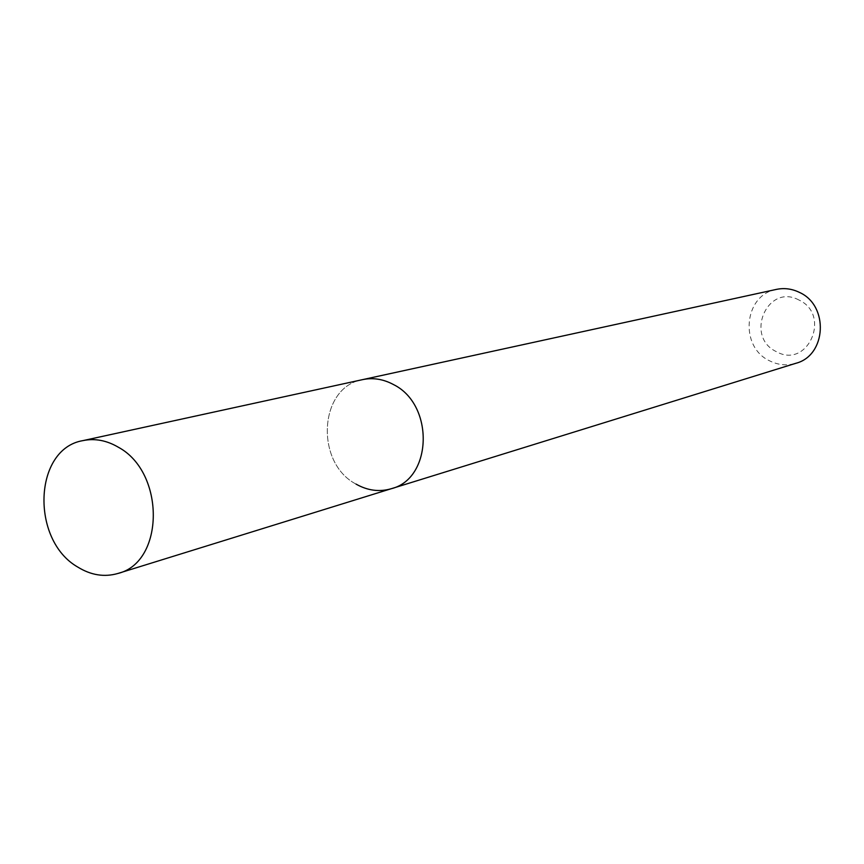 <?xml version="1.0" encoding="UTF-8"?>
<svg xmlns="http://www.w3.org/2000/svg" width="864" height="864" viewBox="0 0 864 864"><rect width="100%" height="100%" fill="white"/><g stroke="black" fill="none" stroke-linecap="round" stroke-linejoin="round"><path stroke-width="0.65" stroke-dasharray="4.32 3.24" d="M798.898 299.992C767.308 282.863 744.282 336.83 776.466 351.702C807.71 369.414 831.719 314.971 798.898 299.992M776.39 289.397C743.753 294.926 739.066 346.928 769.673 360.86C778.183 365.105 786.92 365.915 795.863 363.29M356.054 484.11C314.636 462.575 318.978 386.899 362.599 379.631C318.978 386.899 314.636 462.575 356.054 484.11C367.61 490.644 379.372 492.178 391.338 488.7"/><path stroke-width="1.3" d="M356.054 484.11C367.61 490.644 379.372 492.178 391.338 488.7L795.863 363.29C826.502 355.558 829.138 305.467 799.362 292.367C791.91 288.749 784.253 287.766 776.39 289.397L82.933 440.618C33.545 448.74 30.337 540.022 77.728 567.043C90.99 575.23 104.393 577.368 117.936 573.458C164.592 562.334 165.402 472.543 118.422 447.271C106.682 440.37 94.856 438.145 82.933 440.618M393.66 384.653C383.476 379.123 373.118 377.449 362.599 379.631C373.118 377.449 383.476 379.123 393.66 384.653C434.419 404.827 432.443 478.645 391.338 488.7C432.443 478.645 434.419 404.827 393.66 384.653M391.338 488.7L117.936 573.458"/></g></svg>
